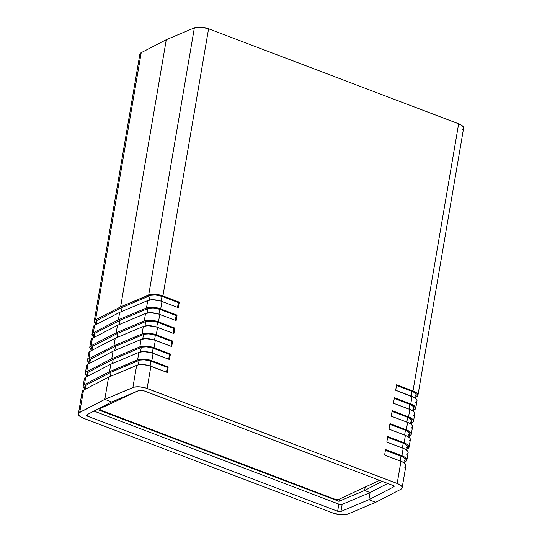 <?xml version="1.0" encoding="UTF-8"?>
<svg xmlns="http://www.w3.org/2000/svg" width="542" height="542" viewBox="0 0 542 542"><rect width="100%" height="100%" fill="white"/><g stroke="black" fill="none" stroke-linecap="round" stroke-linejoin="round"><path stroke-width="0.81" d="M85.121 387.496L84.925 386.216L85.988 385.179L111.029 372.225L110.304 376.446L111.029 372.225L85.988 385.179L85.297 389.217L85.988 385.179A8.841 3.259 -170.3 0 0 84.864 386.432L84.301 389.739M87.337 374.536L87.14 373.255L88.204 372.219L113.244 359.265L112.519 363.486L113.244 359.265L88.204 372.219L87.513 376.256L88.204 372.219A8.841 3.259 -170.3 0 0 87.079 373.472L86.517 376.778M89.552 361.575L89.355 360.294L90.419 359.251L115.46 346.304L114.735 350.525L115.46 346.304L90.419 359.251L89.728 363.296L90.419 359.251A8.841 3.259 -170.3 0 0 89.295 360.511L88.732 363.817M91.767 348.614L91.571 347.327L92.635 346.291L117.675 333.337L116.95 337.564L117.675 333.337L92.635 346.291L91.944 350.335L92.635 346.291A8.841 3.259 -170.3 0 0 91.51 347.551L90.948 350.85M96.198 322.693L96.002 321.406L97.065 320.369L122.106 307.416L121.381 311.643L122.106 307.416L97.065 320.369L96.374 324.414L97.065 320.369A8.841 3.259 -170.3 0 0 95.941 321.63L95.378 324.929M93.983 335.654L93.786 334.367L94.85 333.33L119.89 320.376L119.165 324.604L119.89 320.376L94.85 333.33L94.159 337.375L94.85 333.33A8.841 3.259 -170.3 0 0 93.725 334.59L93.163 337.89M415.653 402.333L416.933 401.094L417.008 400.342L414.982 397.93L395.68 390.26L396.622 384.745L412.984 390.965A10.61 3.909 9.7 0 1 417.943 395.314A10.61 3.909 9.7 0 1 416.595 396.825L417.875 395.585L417.638 394.041L415.924 392.422L412.984 390.965L458.654 123.806L208.582 28.787L162.918 295.939L155.175 294.306L149.965 294.624L120.615 306.853L122.106 307.416L120.615 306.853L166.286 39.695L141.218 52.662L95.548 319.821L120.615 306.853L122.106 307.416L121.381 311.643L122.106 307.416L120.615 306.853L95.548 319.821L94.728 320.397L94.2 321.812L95.582 323.764A10.61 3.909 9.7 0 1 94.2 321.331A10.61 3.909 9.7 0 1 95.548 319.821L141.218 52.662A10.61 3.909 -170.3 0 0 139.87 54.173L94.2 321.331M404.576 467.143L405.856 465.896L405.619 464.352L403.905 462.733L400.965 461.276L397.171 483.478A10.61 3.909 9.7 0 1 402.13 487.827A10.61 3.909 9.7 0 1 400.782 489.338L375.714 502.305L347.639 514.128L375.714 502.305L368.872 499.704L340.952 511.465L342.165 504.338L338.852 504.121L94.01 411.087L338.852 504.121L337.632 511.248L338.852 504.121A2.473 0.915 -170.3 0 0 342.165 504.338L340.952 511.465A2.473 0.915 9.7 0 1 337.632 511.248L87.56 416.229L87.899 414.251L87.56 416.229A2.473 0.915 9.7 0 1 86.408 415.213A2.473 0.915 9.7 0 1 86.72 414.86L111.645 401.961L104.802 399.359L108.596 377.164L83.529 390.132L82.255 391.378M82.181 392.13L82.486 392.923M83.122 386.134L84.396 378.682A10.61 3.909 -170.3 0 1 85.744 377.171L84.471 384.624L85.744 377.171L110.812 364.204L138.894 352.381L110.812 364.204L109.538 371.656L110.812 364.204L109.538 371.656L137.621 359.834L138.894 352.381A10.61 3.909 -170.3 0 1 153.115 353.296L151.841 360.748L153.115 353.296L169.477 359.509L170.418 354.001L154.057 347.788L170.418 354.001L169.497 354.427L153.142 348.215L152.322 353.011L153.142 348.215L169.497 354.427L168.684 359.211L169.497 354.427L170.418 354.001L169.477 359.509L151.313 352.693L143.461 351.609L138.894 352.381L137.621 359.834A10.61 3.909 9.7 0 1 151.841 360.748L168.203 366.961L167.282 367.388L150.927 361.175L150.107 365.972L150.927 361.175L167.282 367.388L166.469 372.171L167.282 367.388L168.203 366.961L150.039 360.145L144.097 359.109L138.887 359.434L109.538 371.656L111.029 372.225L109.538 371.656L84.471 384.624L83.651 385.199L83.122 386.615L84.505 388.567A10.61 3.909 9.7 0 1 83.122 386.134A10.61 3.909 9.7 0 1 84.471 384.624L109.538 371.656L111.029 372.225L110.304 376.446L111.029 372.225L109.538 371.656L110.812 364.204L85.744 377.171L84.471 378.418M84.396 379.163L84.701 379.962M85.338 373.174L86.612 365.721A10.61 3.909 -170.3 0 1 87.96 364.21L86.686 371.663L87.96 364.21L113.027 351.243L141.11 339.421L113.027 351.243L111.754 358.696L113.027 351.243L111.754 358.696L139.836 346.873L141.11 339.421A10.61 3.909 -170.3 0 1 155.33 340.335L154.057 347.788L155.33 340.335L171.692 346.548L172.634 341.04L156.272 334.827L172.634 341.04L171.712 341.467L155.358 335.254L154.538 340.051L155.358 335.254L171.712 341.467L170.899 346.25L171.712 341.467L172.634 341.04L171.692 346.548L153.528 339.732L145.676 338.648L141.11 339.421L139.836 346.873A10.61 3.909 9.7 0 1 154.057 347.788L146.313 346.148L142.641 346.209L139.836 346.873L111.754 358.696L113.244 359.265L111.754 358.696L86.686 371.663L85.866 372.239L85.338 373.655L86.72 375.606A10.61 3.909 9.7 0 1 85.338 373.174A10.61 3.909 9.7 0 1 86.686 371.663L111.754 358.696L113.244 359.265L112.519 363.486L113.244 359.265L111.754 358.696L113.027 351.243L87.96 364.21L86.686 365.457M86.612 366.202L86.916 367.002M87.553 360.213L88.827 352.761A10.61 3.909 -170.3 0 1 90.175 351.25L88.902 358.702L90.175 351.25L115.243 338.283L143.325 326.46L115.243 338.283L113.969 345.735L115.243 338.283L113.969 345.735L142.051 333.913L143.325 326.46A10.61 3.909 -170.3 0 1 157.546 327.375L156.272 334.827L157.546 327.375L173.907 333.587L174.849 328.079L158.488 321.867L174.849 328.079L173.928 328.506L157.573 322.294L156.753 327.09L157.573 322.294L173.928 328.506L173.115 333.289L173.928 328.506L174.849 328.079L173.907 333.587L155.744 326.772L147.891 325.688L143.325 326.46L142.051 333.913A10.61 3.909 9.7 0 1 156.272 334.827L148.528 333.188L144.863 333.249L142.051 333.913L113.969 345.735L115.46 346.304L113.969 345.735L88.902 358.702L88.082 359.278L87.553 360.694L88.935 362.645A10.61 3.909 9.7 0 1 87.553 360.213A10.61 3.909 9.7 0 1 88.902 358.702L113.969 345.735L115.46 346.304L114.735 350.525L115.46 346.304L113.969 345.735L115.243 338.283L90.175 351.25L88.902 352.496M88.827 353.242L89.132 354.041M89.769 347.253L91.042 339.8A10.61 3.909 -170.3 0 1 92.391 338.289L91.117 345.742L92.391 338.289L117.458 325.322L145.541 313.5L117.458 325.322L116.184 332.774L117.458 325.322L116.184 332.774L144.267 320.952L145.541 313.5A10.61 3.909 -170.3 0 1 159.761 314.414L158.488 321.867L159.761 314.414L176.123 320.627L177.065 315.119L160.703 308.906L177.065 315.119L176.143 315.546L159.788 309.333L158.969 314.13L159.788 309.333L176.143 315.546L175.33 320.329L176.143 315.546L177.065 315.119L176.123 320.627L157.959 313.811L150.107 312.727L145.541 313.5L144.267 320.952A10.61 3.909 9.7 0 1 158.488 321.867L150.744 320.227L147.078 320.288L144.267 320.952L116.184 332.774L117.675 333.337L116.184 332.774L91.117 345.742L90.297 346.318L89.769 347.734L91.151 349.685A10.61 3.909 9.7 0 1 89.769 347.253A10.61 3.909 9.7 0 1 91.117 345.742L116.184 332.774L117.675 333.337L116.95 337.564L117.675 333.337L116.184 332.774L117.458 325.322L92.391 338.289L91.117 339.536M91.042 340.281L91.347 341.081M91.984 334.292L93.258 326.84A10.61 3.909 -170.3 0 1 94.606 325.329L93.332 332.781L94.606 325.329L119.674 312.361L147.756 300.539L119.674 312.361L118.4 319.814L119.674 312.361L118.4 319.814L146.482 307.992L147.756 300.539A10.61 3.909 -170.3 0 1 161.977 301.454L160.703 308.906L161.977 301.454L178.338 307.666L179.28 302.158L162.918 295.939L179.28 302.158L178.359 302.585L162.004 296.372L161.184 301.169L162.004 296.372L178.359 302.585L177.546 307.368L178.359 302.585L179.28 302.158L178.338 307.666L160.175 300.851L152.322 299.767L147.756 300.539L146.482 307.992A10.61 3.909 9.7 0 1 160.703 308.906L152.959 307.267L149.294 307.328L146.482 307.992L118.4 319.814L119.89 320.376L118.4 319.814L93.332 332.781L92.513 333.357L91.984 334.773L93.366 336.724A10.61 3.909 9.7 0 1 91.984 334.292A10.61 3.909 9.7 0 1 93.332 332.781L118.4 319.814L119.89 320.376L119.165 324.604L119.89 320.376L118.4 319.814L119.674 312.361L94.606 325.329L93.332 326.575M93.258 327.321L93.563 328.12M402.13 487.827L405.924 465.632A10.61 3.909 -170.3 0 0 400.965 461.276L397.171 483.478L401.141 485.734L401.825 486.547L402.062 488.091L400.782 489.338L375.714 502.305L368.872 499.704L370.091 492.576L368.872 499.704L393.804 486.811L394.048 486.16L392.957 485.442L142.892 390.416L139.572 390.206L111.645 401.961L104.802 399.359L108.596 377.164L136.679 365.342L132.885 387.537L104.802 399.359L134.152 387.137L139.362 386.819L145.303 387.848L397.171 483.478L147.106 388.451L150.9 366.257A10.61 3.909 -170.3 0 0 136.679 365.342L132.885 387.537A10.61 3.909 9.7 0 1 147.106 388.451L150.9 366.257L167.261 372.469L168.203 366.961L167.261 372.469L149.097 365.654L143.156 364.617L137.946 364.942L108.596 377.164L104.802 399.359L111.645 401.961L139.572 390.206A2.473 0.915 9.7 0 1 142.892 390.416L392.957 485.442A2.473 0.915 9.7 0 1 394.115 486.459A2.473 0.915 9.7 0 1 393.804 486.811L368.872 499.704L375.714 502.305L368.872 499.704L370.091 492.576L342.165 504.338L370.091 492.576L368.872 499.704L340.952 511.465L337.632 511.248L86.876 415.89L86.72 414.86L111.645 401.961L104.802 399.359L108.596 377.164L83.529 390.132A10.61 3.909 -170.3 0 0 82.181 391.642L78.387 413.844A10.61 3.909 9.7 0 1 79.735 412.333L83.529 390.132L79.735 412.333L104.802 399.359L78.915 412.902L78.461 413.573L78.692 415.118L80.406 416.737L83.346 418.194A10.61 3.909 9.7 0 1 78.387 413.844M347.639 514.128A10.61 3.909 9.7 0 1 333.418 513.213L83.346 418.194L333.418 513.213L341.155 514.853L344.827 514.792L347.639 514.128M364.617 490.496L338.946 501.303L339.319 499.135L338.946 501.303L97.194 409.44L338.946 501.303L364.617 490.496L365.173 487.258L364.617 490.496L365.173 487.258L361.128 488.959L368.777 485.388L365.173 487.258L364.617 490.496L370.091 492.576L364.617 490.496L370.091 492.576L364.617 490.496L382.252 481.371L364.617 490.496M140.175 55.453L139.938 53.909L141.218 52.662L166.286 39.695L194.361 27.872L148.698 295.031A10.61 3.909 9.7 0 1 162.918 295.939L208.582 28.787A10.61 3.909 -170.3 0 0 194.361 27.872L197.173 27.208L200.845 27.147L208.582 28.787L458.654 123.806L412.984 390.965L396.622 384.745L395.68 390.26L412.042 396.473L410.768 403.925A10.61 3.909 9.7 0 1 415.728 408.275A10.61 3.909 9.7 0 1 414.379 409.786L415.66 408.546L415.734 407.794L413.709 405.382L394.407 397.713L410.768 403.925L412.042 396.473A10.61 3.909 -170.3 0 1 417.008 400.823L415.728 408.275M120.615 306.853L166.286 39.695L120.615 306.853L148.698 295.031L194.361 27.872L166.286 39.695L120.615 306.853M404.549 463.2L405.125 459.826A8.841 3.259 -170.3 0 0 400.992 456.195L385.423 450.28L400.992 456.195L400.172 460.978L400.992 456.195L403.444 457.414L405.131 459.42L404 461.086M406.764 450.239L407.34 446.865A8.841 3.259 -170.3 0 0 403.207 443.234L387.638 437.319L403.207 443.234L402.388 448.017L403.207 443.234L405.66 444.454L407.347 446.459L406.215 448.119M408.98 437.279L409.556 433.905A8.841 3.259 -170.3 0 0 405.423 430.273L389.854 424.359L405.423 430.273L404.603 435.057L405.423 430.273L407.875 431.486L409.562 433.498L408.431 435.158M411.195 424.318L411.771 420.944A8.841 3.259 -170.3 0 0 407.638 417.313L392.069 411.398L407.638 417.313L406.818 422.096L407.638 417.313L410.091 418.526L411.778 420.538L410.646 422.198M415.626 398.397L416.202 395.016A8.841 3.259 -170.3 0 0 412.069 391.392L396.5 385.477L412.069 391.392L411.249 396.175L412.069 391.392L414.522 392.604L416.209 394.617L415.077 396.277M413.411 411.358L413.986 407.977A8.841 3.259 -170.3 0 0 409.854 404.352L394.285 398.438L409.854 404.352L409.034 409.135L409.854 404.352L412.306 405.565L413.993 407.577L412.862 409.237M119.89 320.376L147.932 308.567L147.173 313.019L147.932 308.567L148.989 308.235L153.339 307.964L159.788 309.333A8.841 3.259 -170.3 0 0 147.932 308.567L119.89 320.376M117.675 333.337L145.717 321.528L144.958 325.979L145.717 321.528L146.774 321.196L152.783 321.094L157.573 322.294A8.841 3.259 -170.3 0 0 145.717 321.528L117.675 333.337M115.46 346.304L143.501 334.489L142.742 338.94L143.501 334.489L144.558 334.157L148.908 333.892L155.358 335.254A8.841 3.259 -170.3 0 0 143.501 334.489L115.46 346.304M113.244 359.265L141.286 347.449L140.527 351.9L141.286 347.449L142.343 347.117L146.692 346.853L153.142 348.215A8.841 3.259 -170.3 0 0 141.286 347.449L113.244 359.265M111.029 372.225L139.07 360.41L138.312 364.861L139.07 360.41L140.127 360.078L144.477 359.813L150.927 361.175A8.841 3.259 -170.3 0 0 139.07 360.41L111.029 372.225M384.603 455.063L385.545 449.555L401.907 455.768A10.61 3.909 9.7 0 1 406.866 460.124A10.61 3.909 9.7 0 1 405.518 461.635L406.798 460.388L406.873 459.643L404.847 457.224L385.545 449.555L384.603 455.063L400.965 461.276L384.603 455.063M386.819 442.103L387.76 436.595L404.122 442.807A10.61 3.909 9.7 0 1 409.081 447.164A10.61 3.909 9.7 0 1 407.733 448.674L409.014 447.428L409.088 446.683L407.062 444.264L387.76 436.595L386.819 442.103L403.18 448.315L401.907 455.768L403.18 448.315L386.819 442.103M389.034 429.142L389.976 423.634L406.337 429.847A10.61 3.909 9.7 0 1 411.297 434.203A10.61 3.909 9.7 0 1 409.948 435.714L411.229 434.467L411.303 433.722L409.278 431.303L389.976 423.634L389.034 429.142L405.396 435.355L404.122 442.807L405.396 435.355L389.034 429.142M391.249 416.181L392.191 410.673L408.553 416.886A10.61 3.909 9.7 0 1 413.512 421.236A10.61 3.909 9.7 0 1 412.164 422.746L413.444 421.507L413.519 420.755L411.493 418.343L392.191 410.673L391.249 416.181L407.611 422.394L406.337 429.847L407.611 422.394L391.249 416.181M393.465 403.221L394.407 397.713L393.465 403.221L409.827 409.434L408.553 416.886L409.827 409.434L393.465 403.221M122.106 307.416L150.148 295.607L149.389 300.051L150.148 295.607L151.204 295.275L155.554 295.004L162.004 296.372A8.841 3.259 -170.3 0 0 150.148 295.607L122.106 307.416M406.791 454.182L408.072 452.936L407.835 451.391L406.121 449.772L403.18 448.315A10.61 3.909 -170.3 0 1 408.14 452.672L406.866 460.124M404.752 462.028L405.518 461.635L404.752 462.028M409.007 441.222L410.287 439.975L410.05 438.431L408.336 436.811L405.396 435.355A10.61 3.909 -170.3 0 1 410.362 439.711L409.081 447.164M406.967 449.067L407.733 448.674L406.967 449.067M411.222 428.261L412.503 427.015L412.266 425.47L410.551 423.851L407.611 422.394A10.61 3.909 -170.3 0 1 412.577 426.75L411.297 434.203M409.183 436.107L409.948 435.714L409.183 436.107M413.438 415.294L414.718 414.054L414.481 412.509L412.767 410.89L409.827 409.434A10.61 3.909 -170.3 0 1 414.793 413.783L413.512 421.236M411.398 423.146L412.164 422.746L411.398 423.146M413.614 410.186L414.379 409.786L413.614 410.186M417.943 395.314L463.613 128.156A10.61 3.909 -170.3 0 0 458.654 123.806L461.594 125.263L463.308 126.882L463.539 128.427L462.265 129.667M370.091 492.576L387.726 483.45L370.091 492.576M138.955 390.464L100.277 408.505L99.762 409.169L100.88 410.253L334.272 498.972L336.907 499.521L339.075 499.243L379.569 480.354L339.075 499.243A3.537 1.301 9.7 0 1 334.272 498.972L101.422 410.49A3.537 1.301 9.7 0 1 99.769 409.041A3.537 1.301 9.7 0 1 100.277 408.505L100.405 407.78L100.277 408.505L138.955 390.464M99.945 408.018L99.769 409.034"/></g></svg>
